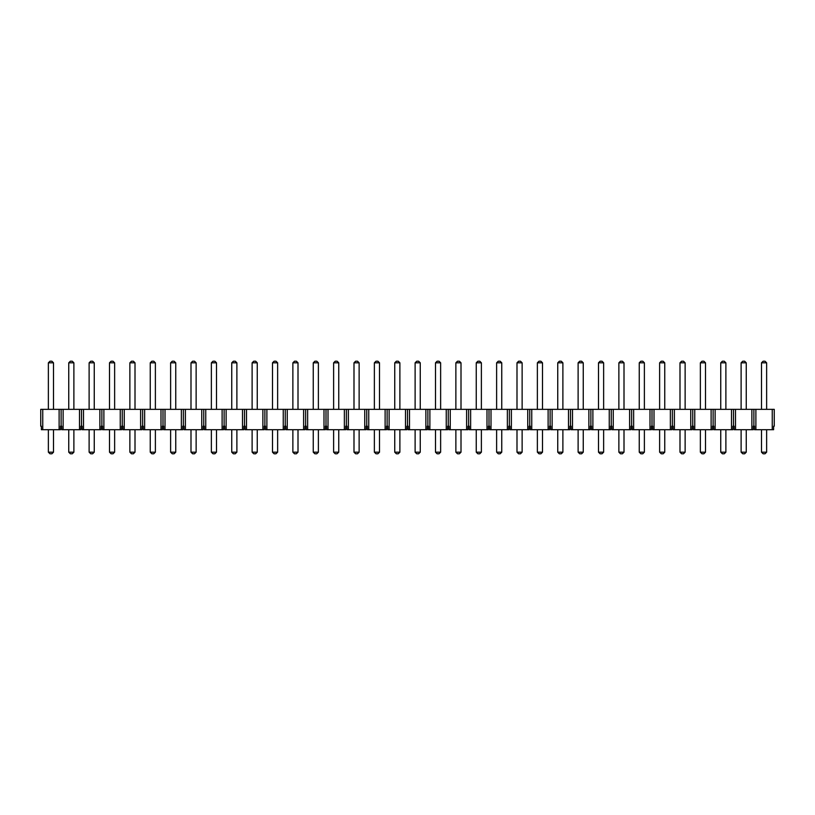 <?xml version="1.0" encoding="UTF-8"?>
<svg xmlns="http://www.w3.org/2000/svg" width="815" height="815" viewBox="0 0 815 815"><rect width="100%" height="100%" fill="white"/><g stroke="black" fill="none" stroke-linecap="round" stroke-linejoin="round"><path stroke-width="1.22" d="M772.243 409.344L774.25 409.344L774.25 426.204L773.608 426.204L773.608 429.719L772.243 429.719L772.243 409.344L755.882 409.344L755.882 429.719L754.517 429.719L754.517 426.204L753.875 426.204L753.875 409.344L755.882 409.344M61.125 426.204L60.483 426.204L60.483 429.719L41.392 429.719L41.392 426.204L40.75 426.204L40.75 409.344L63.132 409.344L63.132 429.719L61.767 429.719L61.767 426.204L61.125 426.204L61.125 409.344M753.875 426.204L753.233 426.204L753.233 429.719L734.142 429.719L734.142 426.204L732.858 426.204L732.858 429.719L713.767 429.719L713.767 426.204L712.483 426.204L712.483 429.719L693.392 429.719L693.392 426.204L692.108 426.204L692.108 429.719L673.017 429.719L673.017 426.204L671.733 426.204L671.733 429.719L652.642 429.719L652.642 426.204L651.358 426.204L651.358 429.719L632.267 429.719L632.267 426.204L630.983 426.204L630.983 429.719L611.892 429.719L611.892 426.204L610.608 426.204L610.608 429.719L591.517 429.719L591.517 426.204L590.233 426.204L590.233 429.719L571.142 429.719L571.142 426.204L569.858 426.204L569.858 429.719L550.767 429.719L550.767 426.204L549.483 426.204L549.483 429.719L530.392 429.719L530.392 426.204L529.108 426.204L529.108 429.719L510.017 429.719L510.017 426.204L508.733 426.204L508.733 429.719L489.642 429.719L489.642 426.204L488.358 426.204L488.358 429.719L469.267 429.719L469.267 426.204L467.983 426.204L467.983 429.719L448.892 429.719L448.892 426.204L447.608 426.204L447.608 429.719L428.517 429.719L428.517 426.204L427.233 426.204L427.233 429.719L408.142 429.719L408.142 426.204L406.858 426.204L406.858 429.719L387.767 429.719L387.767 426.204L386.483 426.204L386.483 429.719L367.392 429.719L367.392 426.204L366.108 426.204L366.108 429.719L347.017 429.719L347.017 426.204L345.733 426.204L345.733 429.719L326.642 429.719L326.642 426.204L325.358 426.204L325.358 429.719L306.267 429.719L306.267 426.204L304.983 426.204L304.983 429.719L285.892 429.719L285.892 426.204L284.608 426.204L284.608 429.719L265.517 429.719L265.517 426.204L264.233 426.204L264.233 429.719L245.142 429.719L245.142 426.204L243.858 426.204L243.858 429.719L224.767 429.719L224.767 426.204L223.483 426.204L223.483 429.719L204.392 429.719L204.392 426.204L203.108 426.204L203.108 429.719L184.017 429.719L184.017 426.204L182.733 426.204L182.733 429.719L163.642 429.719L163.642 426.204L162.358 426.204L162.358 429.719L143.267 429.719L143.267 426.204L141.983 426.204L141.983 429.719L122.892 429.719L122.892 426.204L121.608 426.204L121.608 429.719L102.517 429.719L102.517 426.204L101.233 426.204L101.233 429.719L82.142 429.719L82.142 426.204L80.858 426.204L80.858 429.719L79.493 429.719L79.493 409.344L63.132 409.344M79.493 409.344L83.507 409.344L83.507 429.719M99.868 429.719L99.868 409.344L83.507 409.344M99.868 409.344L103.882 409.344L103.882 429.719M120.243 429.719L120.243 409.344L103.882 409.344M120.243 409.344L124.257 409.344L124.257 429.719M140.618 429.719L140.618 409.344L124.257 409.344M140.618 409.344L144.632 409.344L144.632 429.719M160.993 429.719L160.993 409.344L144.632 409.344M160.993 409.344L165.007 409.344L165.007 429.719M181.368 429.719L181.368 409.344L165.007 409.344M181.368 409.344L185.382 409.344L185.382 429.719M201.743 429.719L201.743 409.344L185.382 409.344M201.743 409.344L205.757 409.344L205.757 429.719M222.118 429.719L222.118 409.344L205.757 409.344M222.118 409.344L226.132 409.344L226.132 429.719M242.493 429.719L242.493 409.344L226.132 409.344M242.493 409.344L246.507 409.344L246.507 429.719M262.868 429.719L262.868 409.344L246.507 409.344M262.868 409.344L266.882 409.344L266.882 429.719M283.243 429.719L283.243 409.344L266.882 409.344M283.243 409.344L287.257 409.344L287.257 429.719M303.618 429.719L303.618 409.344L287.257 409.344M303.618 409.344L307.632 409.344L307.632 429.719M323.993 429.719L323.993 409.344L307.632 409.344M323.993 409.344L328.007 409.344L328.007 429.719M344.368 429.719L344.368 409.344L328.007 409.344M344.368 409.344L348.382 409.344L348.382 429.719M364.743 429.719L364.743 409.344L348.382 409.344M364.743 409.344L368.757 409.344L368.757 429.719M385.118 429.719L385.118 409.344L368.757 409.344M385.118 409.344L389.132 409.344L389.132 429.719M405.493 429.719L405.493 409.344L389.132 409.344M405.493 409.344L409.507 409.344L409.507 429.719M425.868 429.719L425.868 409.344L409.507 409.344M425.868 409.344L429.882 409.344L429.882 429.719M446.243 429.719L446.243 409.344L429.882 409.344M446.243 409.344L450.257 409.344L450.257 429.719M466.618 429.719L466.618 409.344L450.257 409.344M466.618 409.344L470.632 409.344L470.632 429.719M486.993 429.719L486.993 409.344L470.632 409.344M486.993 409.344L491.007 409.344L491.007 429.719M507.368 429.719L507.368 409.344L491.007 409.344M507.368 409.344L511.382 409.344L511.382 429.719M527.743 429.719L527.743 409.344L511.382 409.344M527.743 409.344L531.757 409.344L531.757 429.719M548.118 429.719L548.118 409.344L531.757 409.344M548.118 409.344L552.132 409.344L552.132 429.719M568.493 429.719L568.493 409.344L552.132 409.344M568.493 409.344L572.507 409.344L572.507 429.719M588.868 429.719L588.868 409.344L572.507 409.344M588.868 409.344L592.882 409.344L592.882 429.719M609.243 429.719L609.243 409.344L592.882 409.344M609.243 409.344L613.257 409.344L613.257 429.719M629.618 429.719L629.618 409.344L613.257 409.344M629.618 409.344L633.632 409.344L633.632 429.719M649.993 429.719L649.993 409.344L633.632 409.344M649.993 409.344L654.007 409.344L654.007 429.719M670.368 429.719L670.368 409.344L654.007 409.344M670.368 409.344L674.382 409.344L674.382 429.719M690.743 429.719L690.743 409.344L674.382 409.344M690.743 409.344L694.757 409.344L694.757 429.719M711.118 429.719L711.118 409.344L694.757 409.344M711.118 409.344L715.132 409.344L715.132 429.719M731.493 429.719L731.493 409.344L715.132 409.344M731.493 409.344L735.507 409.344L735.507 429.719M751.868 429.719L751.868 409.344L735.507 409.344M751.868 409.344L753.875 409.344M79.493 429.719L63.132 429.719M772.243 429.719L755.882 429.719M42.757 429.719L42.757 409.344M59.118 429.719L59.118 409.344M81.5 426.204L81.5 409.344M101.875 426.204L101.875 409.344M122.25 426.204L122.25 409.344M142.625 426.204L142.625 409.344M163 426.204L163 409.344M183.375 426.204L183.375 409.344M203.75 426.204L203.75 409.344M224.125 426.204L224.125 409.344M244.5 426.204L244.5 409.344M264.875 426.204L264.875 409.344M285.25 426.204L285.25 409.344M305.625 426.204L305.625 409.344M326 426.204L326 409.344M346.375 426.204L346.375 409.344M366.75 426.204L366.75 409.344M387.125 426.204L387.125 409.344M407.5 426.204L407.5 409.344M427.875 426.204L427.875 409.344M448.25 426.204L448.25 409.344M468.625 426.204L468.625 409.344M489 426.204L489 409.344M509.375 426.204L509.375 409.344M529.75 426.204L529.75 409.344M550.125 426.204L550.125 409.344M570.5 426.204L570.5 409.344M590.875 426.204L590.875 409.344M611.25 426.204L611.25 409.344M631.625 426.204L631.625 409.344M652 426.204L652 409.344M672.375 426.204L672.375 409.344M692.75 426.204L692.75 409.344M713.125 426.204L713.125 409.344M733.5 426.204L733.5 409.344M53.505 429.719L53.505 452.182L51.895 453.782L49.98 453.782L48.37 452.182L48.37 429.719M48.37 409.344L48.37 362.818L53.505 362.818L53.505 409.344M48.37 362.818L49.98 361.218L51.895 361.218L53.505 362.818M48.37 452.182L53.505 452.182M73.88 429.719L73.88 452.182L72.27 453.782L70.355 453.782L68.745 452.182L68.745 429.719M68.745 409.344L68.745 362.818L73.88 362.818L73.88 409.344M68.745 362.818L70.355 361.218L72.27 361.218L73.88 362.818M68.745 452.182L73.88 452.182M94.255 429.719L94.255 452.182L92.645 453.782L90.73 453.782L89.12 452.182L89.12 429.719M89.12 409.344L89.12 362.818L94.255 362.818L94.255 409.344M89.12 362.818L90.73 361.218L92.645 361.218L94.255 362.818M89.12 452.182L94.255 452.182M114.63 429.719L114.63 452.182L113.02 453.782L111.105 453.782L109.495 452.182L109.495 429.719M109.495 409.344L109.495 362.818L114.63 362.818L114.63 409.344M109.495 362.818L111.105 361.218L113.02 361.218L114.63 362.818M109.495 452.182L114.63 452.182M135.005 429.719L135.005 452.182L133.395 453.782L131.48 453.782L129.87 452.182L129.87 429.719M129.87 409.344L129.87 362.818L135.005 362.818L135.005 409.344M129.87 362.818L131.48 361.218L133.395 361.218L135.005 362.818M129.87 452.182L135.005 452.182M155.38 429.719L155.38 452.182L153.77 453.782L151.855 453.782L150.245 452.182L150.245 429.719M150.245 409.344L150.245 362.818L155.38 362.818L155.38 409.344M150.245 362.818L151.855 361.218L153.77 361.218L155.38 362.818M150.245 452.182L155.38 452.182M175.755 429.719L175.755 452.182L174.145 453.782L172.23 453.782L170.62 452.182L170.62 429.719M170.62 409.344L170.62 362.818L175.755 362.818L175.755 409.344M170.62 362.818L172.23 361.218L174.145 361.218L175.755 362.818M170.62 452.182L175.755 452.182M196.13 429.719L196.13 452.182L194.52 453.782L192.605 453.782L190.995 452.182L190.995 429.719M190.995 409.344L190.995 362.818L196.13 362.818L196.13 409.344M190.995 362.818L192.605 361.218L194.52 361.218L196.13 362.818M190.995 452.182L196.13 452.182M216.505 429.719L216.505 452.182L214.895 453.782L212.98 453.782L211.37 452.182L211.37 429.719M211.37 409.344L211.37 362.818L216.505 362.818L216.505 409.344M211.37 362.818L212.98 361.218L214.895 361.218L216.505 362.818M211.37 452.182L216.505 452.182M236.88 429.719L236.88 452.182L235.27 453.782L233.355 453.782L231.745 452.182L231.745 429.719M231.745 409.344L231.745 362.818L236.88 362.818L236.88 409.344M231.745 362.818L233.355 361.218L235.27 361.218L236.88 362.818M231.745 452.182L236.88 452.182M257.255 429.719L257.255 452.182L255.645 453.782L253.73 453.782L252.12 452.182L252.12 429.719M252.12 409.344L252.12 362.818L257.255 362.818L257.255 409.344M252.12 362.818L253.73 361.218L255.645 361.218L257.255 362.818M252.12 452.182L257.255 452.182M277.63 429.719L277.63 452.182L276.02 453.782L274.105 453.782L272.495 452.182L272.495 429.719M272.495 409.344L272.495 362.818L277.63 362.818L277.63 409.344M272.495 362.818L274.105 361.218L276.02 361.218L277.63 362.818M272.495 452.182L277.63 452.182M298.005 429.719L298.005 452.182L296.395 453.782L294.48 453.782L292.87 452.182L292.87 429.719M292.87 409.344L292.87 362.818L298.005 362.818L298.005 409.344M292.87 362.818L294.48 361.218L296.395 361.218L298.005 362.818M292.87 452.182L298.005 452.182M318.38 429.719L318.38 452.182L316.77 453.782L314.855 453.782L313.245 452.182L313.245 429.719M313.245 409.344L313.245 362.818L318.38 362.818L318.38 409.344M313.245 362.818L314.855 361.218L316.77 361.218L318.38 362.818M313.245 452.182L318.38 452.182M338.755 429.719L338.755 452.182L337.145 453.782L335.23 453.782L333.62 452.182L333.62 429.719M333.62 409.344L333.62 362.818L338.755 362.818L338.755 409.344M333.62 362.818L335.23 361.218L337.145 361.218L338.755 362.818M333.62 452.182L338.755 452.182M359.13 429.719L359.13 452.182L357.52 453.782L355.605 453.782L353.995 452.182L353.995 429.719M353.995 409.344L353.995 362.818L359.13 362.818L359.13 409.344M353.995 362.818L355.605 361.218L357.52 361.218L359.13 362.818M353.995 452.182L359.13 452.182M379.505 429.719L379.505 452.182L377.895 453.782L375.98 453.782L374.37 452.182L374.37 429.719M374.37 409.344L374.37 362.818L379.505 362.818L379.505 409.344M374.37 362.818L375.98 361.218L377.895 361.218L379.505 362.818M374.37 452.182L379.505 452.182M399.88 429.719L399.88 452.182L398.27 453.782L396.355 453.782L394.745 452.182L394.745 429.719M394.745 409.344L394.745 362.818L399.88 362.818L399.88 409.344M394.745 362.818L396.355 361.218L398.27 361.218L399.88 362.818M394.745 452.182L399.88 452.182M420.255 429.719L420.255 452.182L418.645 453.782L416.73 453.782L415.12 452.182L415.12 429.719M415.12 409.344L415.12 362.818L420.255 362.818L420.255 409.344M415.12 362.818L416.73 361.218L418.645 361.218L420.255 362.818M415.12 452.182L420.255 452.182M440.63 429.719L440.63 452.182L439.02 453.782L437.105 453.782L435.495 452.182L435.495 429.719M435.495 409.344L435.495 362.818L440.63 362.818L440.63 409.344M435.495 362.818L437.105 361.218L439.02 361.218L440.63 362.818M435.495 452.182L440.63 452.182M461.005 429.719L461.005 452.182L459.395 453.782L457.48 453.782L455.87 452.182L455.87 429.719M455.87 409.344L455.87 362.818L461.005 362.818L461.005 409.344M455.87 362.818L457.48 361.218L459.395 361.218L461.005 362.818M455.87 452.182L461.005 452.182M481.38 429.719L481.38 452.182L479.77 453.782L477.855 453.782L476.245 452.182L476.245 429.719M476.245 409.344L476.245 362.818L481.38 362.818L481.38 409.344M476.245 362.818L477.855 361.218L479.77 361.218L481.38 362.818M476.245 452.182L481.38 452.182M501.755 429.719L501.755 452.182L500.145 453.782L498.23 453.782L496.62 452.182L496.62 429.719M496.62 409.344L496.62 362.818L501.755 362.818L501.755 409.344M496.62 362.818L498.23 361.218L500.145 361.218L501.755 362.818M496.62 452.182L501.755 452.182M522.13 429.719L522.13 452.182L520.52 453.782L518.605 453.782L516.995 452.182L516.995 429.719M516.995 409.344L516.995 362.818L522.13 362.818L522.13 409.344M516.995 362.818L518.605 361.218L520.52 361.218L522.13 362.818M516.995 452.182L522.13 452.182M542.505 429.719L542.505 452.182L540.895 453.782L538.98 453.782L537.37 452.182L537.37 429.719M537.37 409.344L537.37 362.818L542.505 362.818L542.505 409.344M537.37 362.818L538.98 361.218L540.895 361.218L542.505 362.818M537.37 452.182L542.505 452.182M562.88 429.719L562.88 452.182L561.27 453.782L559.355 453.782L557.745 452.182L557.745 429.719M557.745 409.344L557.745 362.818L562.88 362.818L562.88 409.344M557.745 362.818L559.355 361.218L561.27 361.218L562.88 362.818M557.745 452.182L562.88 452.182M583.255 429.719L583.255 452.182L581.645 453.782L579.73 453.782L578.12 452.182L578.12 429.719M578.12 409.344L578.12 362.818L583.255 362.818L583.255 409.344M578.12 362.818L579.73 361.218L581.645 361.218L583.255 362.818M578.12 452.182L583.255 452.182M603.63 429.719L603.63 452.182L602.02 453.782L600.105 453.782L598.495 452.182L598.495 429.719M598.495 409.344L598.495 362.818L603.63 362.818L603.63 409.344M598.495 362.818L600.105 361.218L602.02 361.218L603.63 362.818M598.495 452.182L603.63 452.182M624.005 429.719L624.005 452.182L622.395 453.782L620.48 453.782L618.87 452.182L618.87 429.719M618.87 409.344L618.87 362.818L624.005 362.818L624.005 409.344M618.87 362.818L620.48 361.218L622.395 361.218L624.005 362.818M618.87 452.182L624.005 452.182M644.38 429.719L644.38 452.182L642.77 453.782L640.855 453.782L639.245 452.182L639.245 429.719M639.245 409.344L639.245 362.818L644.38 362.818L644.38 409.344M639.245 362.818L640.855 361.218L642.77 361.218L644.38 362.818M639.245 452.182L644.38 452.182M664.755 429.719L664.755 452.182L663.145 453.782L661.23 453.782L659.62 452.182L659.62 429.719M659.62 409.344L659.62 362.818L664.755 362.818L664.755 409.344M659.62 362.818L661.23 361.218L663.145 361.218L664.755 362.818M659.62 452.182L664.755 452.182M685.13 429.719L685.13 452.182L683.52 453.782L681.605 453.782L679.995 452.182L679.995 429.719M679.995 409.344L679.995 362.818L685.13 362.818L685.13 409.344M679.995 362.818L681.605 361.218L683.52 361.218L685.13 362.818M679.995 452.182L685.13 452.182M705.505 429.719L705.505 452.182L703.895 453.782L701.98 453.782L700.37 452.182L700.37 429.719M700.37 409.344L700.37 362.818L705.505 362.818L705.505 409.344M700.37 362.818L701.98 361.218L703.895 361.218L705.505 362.818M700.37 452.182L705.505 452.182M725.88 429.719L725.88 452.182L724.27 453.782L722.355 453.782L720.745 452.182L720.745 429.719M720.745 409.344L720.745 362.818L725.88 362.818L725.88 409.344M720.745 362.818L722.355 361.218L724.27 361.218L725.88 362.818M720.745 452.182L725.88 452.182M746.255 429.719L746.255 452.182L744.645 453.782L742.73 453.782L741.12 452.182L741.12 429.719M741.12 409.344L741.12 362.818L746.255 362.818L746.255 409.344M741.12 362.818L742.73 361.218L744.645 361.218L746.255 362.818M741.12 452.182L746.255 452.182M766.63 429.719L766.63 452.182L765.02 453.782L763.105 453.782L761.495 452.182L761.495 429.719M761.495 409.344L761.495 362.818L766.63 362.818L766.63 409.344M761.495 362.818L763.105 361.218L765.02 361.218L766.63 362.818M761.495 452.182L766.63 452.182"/></g></svg>
